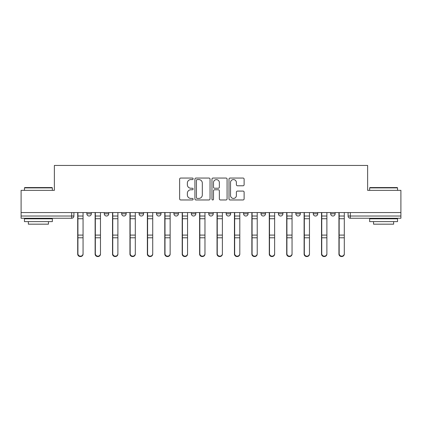 <?xml version="1.0" encoding="UTF-8"?>
<svg xmlns="http://www.w3.org/2000/svg" width="422" height="422" viewBox="0 0 422 422"><rect width="100%" height="100%" fill="white"/><g stroke="black" fill="none" stroke-linecap="round" stroke-linejoin="round"><path stroke-width="0.63" d="M193.139 178.817A0.765 0.765 0 0 0 192.369 178.047L180.727 178.047A1.097 1.097 0 0 0 179.63 179.144L179.63 198.867A1.097 1.097 0 0 0 180.727 199.965L192.369 199.965A0.765 0.765 0 0 0 193.139 199.2A0.765 0.765 0 0 0 192.369 198.43L190.865 198.43A3.508 3.508 0 0 1 187.357 194.922L187.357 193.281A3.508 3.508 0 0 1 190.865 189.773L192.369 189.773A0.765 0.765 0 0 0 193.139 189.009A0.765 0.765 0 0 0 192.369 188.238L190.865 188.238A3.508 3.508 0 0 1 187.357 184.736L187.357 183.09A3.508 3.508 0 0 1 190.865 179.582L192.369 179.582A0.765 0.765 0 0 0 193.139 178.817M278.43 212.561L278.43 213.79L282.898 213.79A2.231 2.231 0 0 1 280.662 216.022A2.231 2.231 0 0 1 278.43 213.79L278.43 212.561M226.181 212.561L226.181 213.79L230.649 213.79A2.231 2.231 0 0 1 228.418 216.022A2.231 2.231 0 0 1 226.181 213.79L226.181 212.561M191.351 212.561L191.351 213.79L195.819 213.79A2.231 2.231 0 0 1 193.582 216.022A2.231 2.231 0 0 1 191.351 213.79L191.351 212.561M173.938 212.561L173.938 213.79L178.4 213.79A2.231 2.231 0 0 1 176.169 216.022A2.231 2.231 0 0 1 173.938 213.79L173.938 212.561M139.102 212.561L139.102 213.79L143.57 213.79A2.231 2.231 0 0 1 141.338 216.022A2.231 2.231 0 0 1 139.102 213.79L139.102 212.561M243.025 185.775A1.097 1.097 0 0 0 244.122 184.678L244.122 179.144A1.097 1.097 0 0 0 243.025 178.047L230.095 178.047A1.097 1.097 0 0 0 228.998 179.144L228.998 198.867A1.097 1.097 0 0 0 230.095 199.965L243.025 199.965A1.097 1.097 0 0 0 244.122 198.867L244.122 192.184A1.097 1.097 0 0 0 243.025 191.087L237.491 191.087A1.097 1.097 0 0 0 236.394 192.184L236.394 195.502A2.933 2.933 0 0 1 233.466 198.43A2.933 2.933 0 0 1 230.533 195.502L230.533 182.515A2.933 2.933 0 0 1 233.466 179.582A2.933 2.933 0 0 1 236.394 182.515L236.394 184.678A1.097 1.097 0 0 0 237.491 185.775L243.025 185.775M21.1 212.561L21.1 190.348L54.369 190.348L54.369 165.45L367.631 165.45L367.631 190.348L400.9 190.348L400.9 212.561L21.1 212.561L21.1 216.022L73.908 216.022L73.908 212.561L73.908 216.022A2.231 2.231 0 0 1 71.671 218.258L21.1 218.258L21.1 216.022M210.04 179.144A1.097 1.097 0 0 0 208.943 178.047L196.014 178.047A1.097 1.097 0 0 0 194.917 179.144L194.917 198.867A1.097 1.097 0 0 0 196.014 199.965L208.943 199.965A1.097 1.097 0 0 0 210.04 198.867L210.04 179.144M213.057 178.047L225.986 178.047A1.097 1.097 0 0 1 227.083 179.144L227.083 198.867A1.097 1.097 0 0 1 225.986 199.965L220.453 199.965A1.097 1.097 0 0 1 219.356 198.867L219.356 190.871A1.097 1.097 0 0 0 218.258 189.773L214.587 189.773A1.097 1.097 0 0 0 213.495 190.871L213.495 199.2A0.765 0.765 0 0 1 212.725 199.965A0.765 0.765 0 0 1 211.96 199.2L211.96 179.144A1.097 1.097 0 0 1 213.057 178.047M348.092 212.561L348.092 216.022L400.9 216.022L400.9 218.258L350.329 218.258A2.231 2.231 0 0 1 348.092 216.022M400.9 212.561L400.9 216.022M335.142 212.561L335.142 213.79A2.231 2.231 0 0 1 332.911 216.022A2.231 2.231 0 0 1 330.679 213.79L335.142 213.79M330.679 212.561L330.679 213.79M317.729 212.561L317.729 213.79A2.231 2.231 0 0 1 315.498 216.022A2.231 2.231 0 0 1 313.261 213.79A2.231 2.231 0 0 0 315.498 216.022M313.261 212.561L313.261 213.79L317.729 213.79M300.311 212.561L300.311 213.79A2.231 2.231 0 0 1 298.08 216.022A2.231 2.231 0 0 1 295.848 213.79A2.231 2.231 0 0 0 298.08 216.022M295.848 212.561L295.848 213.79L300.311 213.79M282.898 212.561L282.898 213.79A2.231 2.231 0 0 1 280.662 216.022M265.48 212.561L265.48 213.79A2.231 2.231 0 0 1 263.249 216.022A2.231 2.231 0 0 1 261.012 213.79L265.48 213.79M261.012 212.561L261.012 213.79M248.062 212.561L248.062 213.79A2.231 2.231 0 0 1 245.831 216.022A2.231 2.231 0 0 1 243.599 213.79L248.062 213.79L248.062 212.561M243.599 212.561L243.599 213.79M230.649 212.561L230.649 213.79M213.231 212.561L213.231 213.79A2.231 2.231 0 0 1 211 216.022A2.231 2.231 0 0 1 208.769 213.79L213.231 213.79L213.231 212.561M208.769 212.561L208.769 213.79M195.819 212.561L195.819 213.79L195.819 212.561M178.4 213.79L178.4 212.561L178.4 213.79A2.231 2.231 0 0 1 176.169 216.022M160.988 212.561L160.988 213.79A2.231 2.231 0 0 1 158.751 216.022A2.231 2.231 0 0 1 156.52 213.79A2.231 2.231 0 0 0 158.751 216.022A2.231 2.231 0 0 0 160.988 213.79L160.988 212.561M156.52 212.561L156.52 213.79L160.988 213.79M143.57 212.561L143.57 213.79M126.152 212.561L126.152 213.79A2.231 2.231 0 0 1 123.92 216.022A2.231 2.231 0 0 1 121.689 213.79A2.231 2.231 0 0 0 123.92 216.022A2.231 2.231 0 0 0 126.152 213.79L121.689 213.79L121.689 212.561M104.271 212.561L104.271 213.79L108.739 213.79L108.739 212.561L108.739 213.79A2.231 2.231 0 0 1 106.502 216.022A2.231 2.231 0 0 1 104.271 213.79A2.231 2.231 0 0 0 106.502 216.022M86.858 212.561L86.858 213.79L91.321 213.79L91.321 212.561L91.321 213.79A2.231 2.231 0 0 1 89.089 216.022A2.231 2.231 0 0 1 86.858 213.79A2.231 2.231 0 0 0 89.089 216.022M71.671 212.561L71.671 218.258A2.231 2.231 0 0 0 73.908 216.022M197.222 179.582A0.765 0.765 0 0 0 196.452 180.352L196.452 197.665A0.765 0.765 0 0 0 197.222 198.43L198.809 198.43A3.508 3.508 0 0 0 202.317 194.922L202.317 183.09A3.508 3.508 0 0 0 198.809 179.582L197.222 179.582M219.356 182.568A2.933 2.933 0 0 0 216.423 179.64A2.933 2.933 0 0 0 213.495 182.568L213.495 187.146A1.097 1.097 0 0 0 214.587 188.238L218.258 188.238A1.097 1.097 0 0 0 219.356 187.146L219.356 182.568M77.701 212.561L77.701 254.076A2.569 2.474 180 0 0 80.38 256.544M83.06 253.685L83.06 254.076A2.569 2.474 180 0 1 80.491 256.55A2.569 2.474 180 0 1 77.922 254.076L77.922 253.685A2.569 2.474 0 0 0 80.491 256.159A2.569 2.474 0 0 0 83.06 253.685L83.06 237.781L77.922 237.781L77.922 253.685M77.922 212.561L77.922 237.781M83.06 212.561L83.06 237.781M95.119 212.561L95.119 254.076A2.569 2.474 180 0 0 97.799 256.544M112.532 212.561L112.532 254.076A2.569 2.474 180 0 0 115.211 256.544M100.478 253.685L100.478 254.076A2.569 2.474 180 0 1 97.909 256.55A2.569 2.474 180 0 1 95.34 254.076L95.34 253.685A2.569 2.474 0 0 0 97.909 256.159A2.569 2.474 0 0 0 100.478 253.685L100.478 237.781L95.34 237.781L95.34 253.685M95.34 212.561L95.34 237.781M100.478 212.561L100.478 237.781M117.891 253.685L117.891 254.076A2.569 2.474 180 0 1 115.322 256.55A2.569 2.474 180 0 1 112.758 254.076L112.758 253.685A2.569 2.474 0 0 0 115.322 256.159A2.569 2.474 0 0 0 117.891 253.685L117.891 237.781L112.758 237.781L112.758 253.685M112.758 212.561L112.758 237.781M117.891 212.561L117.891 237.781M24.45 187.89L24.782 187.558L52.022 187.558L52.36 187.89L24.45 187.89L24.45 190.348M52.36 221.608L24.45 221.608L24.45 218.812L52.36 218.812L52.36 221.608M48.451 221.608L48.451 224.172L28.358 224.172L28.358 221.608M369.64 187.89L369.978 187.558L397.218 187.558L397.55 187.89L369.64 187.89L369.64 190.348M397.55 221.608L369.64 221.608L369.64 218.812L397.55 218.812L397.55 221.608M393.642 221.608L393.642 224.172L373.549 224.172L373.549 221.608M129.95 212.561L129.95 254.076A2.569 2.474 180 0 0 132.629 256.544M147.368 212.561L147.368 254.076A2.569 2.474 180 0 0 150.042 256.544M164.78 212.561L164.78 254.076A2.569 2.474 180 0 0 167.46 256.544M135.309 253.685L135.309 254.076A2.569 2.474 180 0 1 132.74 256.55A2.569 2.474 180 0 1 130.171 254.076L130.171 253.685A2.569 2.474 0 0 0 132.74 256.159A2.569 2.474 0 0 0 135.309 253.685L135.309 237.781L130.171 237.781L130.171 253.685M130.171 212.561L130.171 237.781M135.309 212.561L135.309 237.781M152.722 253.685L152.722 254.076A2.569 2.474 180 0 1 150.158 256.55A2.569 2.474 180 0 1 147.589 254.076L147.589 253.685A2.569 2.474 0 0 0 150.158 256.159A2.569 2.474 0 0 0 152.722 253.685L152.722 237.781L147.589 237.781L147.589 253.685M147.589 212.561L147.589 237.781M152.722 212.561L152.722 237.781M170.14 253.685L170.14 254.076A2.569 2.474 180 0 1 167.571 256.55A2.569 2.474 180 0 1 165.002 254.076L165.002 253.685A2.569 2.474 0 0 0 167.571 256.159A2.569 2.474 0 0 0 170.14 253.685L170.14 237.781L165.002 237.781L165.002 253.685M165.002 212.561L165.002 237.781M170.14 212.561L170.14 237.781M182.198 212.561L182.198 254.076A2.569 2.474 180 0 0 184.878 256.544M187.558 253.685L187.558 254.076A2.569 2.474 180 0 1 184.989 256.55A2.569 2.474 180 0 1 182.42 254.076L182.42 253.685A2.569 2.474 0 0 0 184.989 256.159A2.569 2.474 0 0 0 187.558 253.685L187.558 237.781L182.42 237.781L182.42 253.685M182.42 212.561L182.42 237.781M187.558 212.561L187.558 237.781M199.611 212.561L199.611 254.076A2.569 2.474 180 0 0 202.291 256.544M204.971 253.685L204.971 254.076A2.569 2.474 180 0 1 202.402 256.55A2.569 2.474 180 0 1 199.838 254.076L199.838 253.685A2.569 2.474 0 0 0 202.402 256.159A2.569 2.474 0 0 0 204.971 253.685L204.971 237.781L199.838 237.781L199.838 253.685M199.838 212.561L199.838 237.781M204.971 212.561L204.971 237.781M217.029 212.561L217.029 254.076A2.569 2.474 180 0 0 219.709 256.544M222.389 253.685L222.389 254.076A2.569 2.474 180 0 1 219.82 256.55A2.569 2.474 180 0 1 217.251 254.076L217.251 253.685A2.569 2.474 0 0 0 219.82 256.159A2.569 2.474 0 0 0 222.389 253.685L222.389 237.781L217.251 237.781L217.251 253.685M217.251 212.561L217.251 237.781M222.389 212.561L222.389 237.781M234.442 212.561L234.442 254.076A2.569 2.474 180 0 0 237.122 256.544M239.802 253.685L239.802 254.076A2.569 2.474 180 0 1 237.238 256.55A2.569 2.474 180 0 1 234.669 254.076L234.669 253.685A2.569 2.474 0 0 0 237.238 256.159A2.569 2.474 0 0 0 239.802 253.685L239.802 237.781L234.669 237.781L234.669 253.685M234.669 212.561L234.669 237.781M239.802 212.561L239.802 237.781M251.86 212.561L251.86 254.076A2.569 2.474 180 0 0 254.54 256.544M269.278 212.561L269.278 254.076A2.569 2.474 180 0 0 271.958 256.544M286.691 212.561L286.691 254.076A2.569 2.474 180 0 0 289.371 256.544M304.109 212.561L304.109 254.076A2.569 2.474 180 0 0 306.789 256.544M321.522 212.561L321.522 254.076A2.569 2.474 180 0 0 324.202 256.544M338.94 212.561L338.94 254.076A2.569 2.474 180 0 0 341.62 256.544M257.22 253.685L257.22 254.076A2.569 2.474 180 0 1 254.651 256.55A2.569 2.474 180 0 1 252.082 254.076L252.082 253.685A2.569 2.474 0 0 0 254.651 256.159A2.569 2.474 0 0 0 257.22 253.685L257.22 237.781L252.082 237.781L252.082 253.685M252.082 212.561L252.082 237.781M257.22 212.561L257.22 237.781M274.632 253.685L274.632 254.076A2.569 2.474 180 0 1 272.069 256.55A2.569 2.474 180 0 1 269.5 254.076L269.5 253.685A2.569 2.474 0 0 0 272.069 256.159A2.569 2.474 0 0 0 274.632 253.685L274.632 237.781L269.5 237.781L269.5 253.685M269.5 212.561L269.5 237.781M274.632 212.561L274.632 237.781M292.05 253.685L292.05 254.076A2.569 2.474 180 0 1 289.481 256.55A2.569 2.474 180 0 1 286.918 254.076L286.918 253.685A2.569 2.474 0 0 0 289.481 256.159A2.569 2.474 0 0 0 292.05 253.685L292.05 237.781L286.918 237.781L286.918 253.685M286.918 212.561L286.918 237.781M292.05 212.561L292.05 237.781M309.468 253.685L309.468 254.076A2.569 2.474 180 0 1 306.899 256.55A2.569 2.474 180 0 1 304.331 254.076L304.331 253.685A2.569 2.474 0 0 0 306.899 256.159A2.569 2.474 0 0 0 309.468 253.685L309.468 237.781L304.331 237.781L304.331 253.685M304.331 212.561L304.331 237.781M309.468 212.561L309.468 237.781M326.881 253.685L326.881 254.076A2.569 2.474 180 0 1 324.312 256.55A2.569 2.474 180 0 1 321.749 254.076L321.749 253.685A2.569 2.474 0 0 0 324.312 256.159A2.569 2.474 0 0 0 326.881 253.685L326.881 237.781L321.749 237.781L321.749 253.685M321.749 212.561L321.749 237.781M326.881 212.561L326.881 237.781M344.299 253.685L344.299 254.076A2.569 2.474 180 0 1 341.73 256.55A2.569 2.474 180 0 1 339.161 254.076L339.161 253.685A2.569 2.474 0 0 0 341.73 256.159A2.569 2.474 0 0 0 344.299 253.685L344.299 237.781L339.161 237.781L339.161 253.685M339.161 212.561L339.161 237.781M344.299 212.561L344.299 237.781M350.329 212.561L350.329 218.258M77.701 216.022L83.06 216.022M83.06 235.096L77.922 235.096M83.06 218.717L77.922 218.717M95.119 216.022L100.478 216.022M112.532 216.022L117.891 216.022M100.478 235.096L95.34 235.096M100.478 218.717L95.34 218.717M117.891 235.096L112.758 235.096M117.891 218.717L112.758 218.717M129.95 216.022L135.309 216.022M147.368 216.022L152.722 216.022M164.78 216.022L170.14 216.022M135.309 235.096L130.171 235.096M135.309 218.717L130.171 218.717M152.722 235.096L147.589 235.096M152.722 218.717L147.589 218.717M170.14 235.096L165.002 235.096M170.14 218.717L165.002 218.717M182.198 216.022L187.558 216.022M187.558 235.096L182.42 235.096M187.558 218.717L182.42 218.717M199.611 216.022L204.971 216.022M204.971 235.096L199.838 235.096M204.971 218.717L199.838 218.717M217.029 216.022L222.389 216.022M222.389 235.096L217.251 235.096M222.389 218.717L217.251 218.717M234.442 216.022L239.802 216.022M239.802 235.096L234.669 235.096M239.802 218.717L234.669 218.717M251.86 216.022L257.22 216.022M269.278 216.022L274.632 216.022M286.691 216.022L292.05 216.022M304.109 216.022L309.468 216.022M321.522 216.022L326.881 216.022M338.94 216.022L344.299 216.022M257.22 235.096L252.082 235.096M257.22 218.717L252.082 218.717M274.632 235.096L269.5 235.096M274.632 218.717L269.5 218.717M292.05 235.096L286.918 235.096M292.05 218.717L286.918 218.717M309.468 235.096L304.331 235.096M309.468 218.717L304.331 218.717M326.881 235.096L321.749 235.096M326.881 218.717L321.749 218.717M344.299 235.096L339.161 235.096M344.299 218.717L339.161 218.717M52.36 190.348L52.36 187.89M45.998 218.812L45.998 218.258M30.811 218.812L30.811 218.258M397.55 190.348L397.55 187.89M391.189 218.812L391.189 218.258M376.002 218.812L376.002 218.258"/></g></svg>
